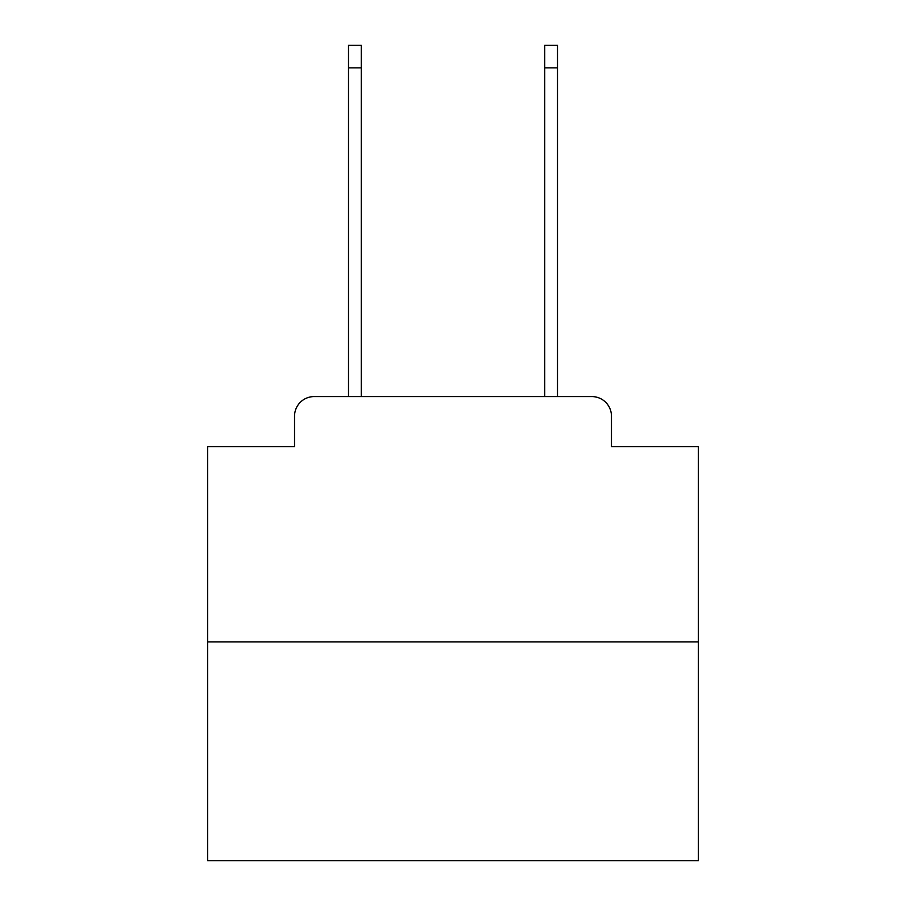 <?xml version="1.0" encoding="UTF-8"?>
<svg xmlns="http://www.w3.org/2000/svg" width="906" height="906" viewBox="0 0 906 906"><rect width="100%" height="100%" fill="white"/><g stroke="black" fill="none" stroke-linecap="round" stroke-linejoin="round"><path stroke-width="1.36" d="M294.529 416.205L294.529 446.624L294.529 416.205A19.626 19.626 0 0 1 314.156 396.579L348.504 396.579L348.504 45.3L361.256 45.3L361.256 396.579L376.466 396.579M698.311 641.89L207.689 641.89L207.689 860.7L698.311 860.7L698.311 446.624L611.471 446.624L611.471 416.205A19.626 19.626 0 0 0 591.845 396.579L314.156 396.579M207.689 641.89L207.689 446.624L294.529 446.624M529.534 396.579L544.744 396.579L544.744 45.3L557.496 45.3L557.496 396.579L591.845 396.579M611.471 446.624L611.471 416.205M348.504 67.871L361.256 67.871M557.496 67.871L544.744 67.871"/></g></svg>
